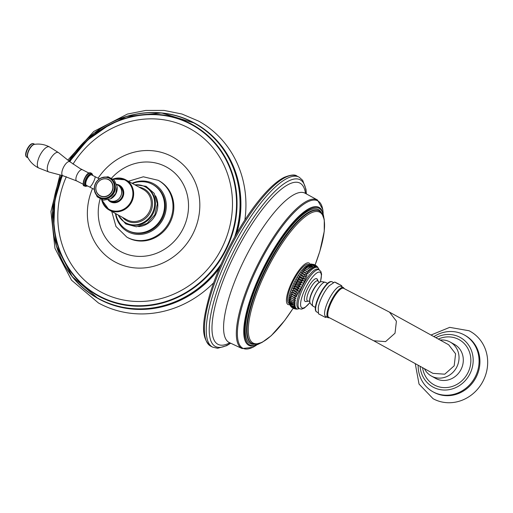 <?xml version="1.0" encoding="UTF-8"?>
<svg xmlns="http://www.w3.org/2000/svg" width="513" height="513" viewBox="0 0 513 513"><rect width="100%" height="100%" fill="white"/><g stroke="black" fill="none" stroke-linecap="round" stroke-linejoin="round"><path stroke-width="0.77" d="M114.117 192.664A10.978 10.1 -61.2 0 0 110.398 178.492L109.865 178.203A10.978 10.1 118.8 0 1 113.585 192.369A10.978 10.1 118.8 0 1 99.272 197.434A10.978 10.1 118.8 0 1 95.553 183.269A10.978 10.1 118.8 0 1 109.865 178.203C103.998 175.779 99.221 177.46 95.527 183.256C93.058 189.284 94.309 194.017 99.272 197.434L99.798 197.729A10.978 10.1 118.8 0 0 114.117 192.664M96.88 183.93A9.228 8.49 118.8 0 1 108.903 179.672A9.228 8.49 -61.2 0 0 108.91 179.678C103.972 177.633 99.958 179.05 96.854 183.917C94.783 188.989 95.828 192.959 100.003 195.838L100.009 195.844A9.228 8.49 118.8 0 0 112.033 191.58A9.228 8.49 -61.2 0 0 108.916 179.678A9.228 8.49 118.8 0 1 112.033 191.58A9.228 8.49 118.8 0 1 100.009 195.844A9.228 8.49 118.8 0 1 100.003 195.838A9.228 8.49 118.8 0 1 96.874 183.93M118.253 215.024A20.456 18.814 -61.2 0 0 125.582 222.745A20.456 18.814 -61.2 0 0 152.252 213.312A20.456 18.814 118.8 0 0 145.32 186.918L146.083 187.335A20.456 18.814 118.8 0 1 153.009 213.729A20.456 18.814 -61.2 0 1 126.345 223.168L125.582 222.745M134.874 184.847A20.456 18.814 118.8 0 1 145.32 186.918M138.581 226.618A20.456 18.814 -61.2 0 0 155.42 215.056A20.456 18.814 118.8 0 0 155.535 195.838M132.463 183.519A26.144 24.047 118.8 0 1 152.611 184.436A26.144 24.047 118.8 0 1 161.467 218.172A26.144 24.047 -61.2 0 1 127.384 230.234L128.122 230.645A26.144 24.047 -61.2 0 0 162.211 218.583A26.144 24.047 118.8 0 0 153.355 184.84L152.611 184.436M115.842 213.697A26.144 24.047 -61.2 0 0 127.384 230.234M158.19 180.307L159.036 180.775A32.447 29.85 118.8 0 1 170.027 222.648A32.447 29.85 118.8 0 1 127.724 237.622L126.878 237.153A32.447 29.85 -61.2 0 0 169.181 222.187A32.447 29.85 118.8 0 0 158.19 180.307L143.345 176.793L128.372 181.269M73.026 164.102A93.007 85.549 -61.2 0 1 191.009 129.263A93.007 85.549 -61.2 0 1 221.526 248.722A93.007 85.549 118.8 0 1 105.114 294.09A93.007 85.549 118.8 0 1 66.337 176.703M236.814 233.178A100.118 92.09 -61.2 0 0 195.209 123.441L194.658 123.139A100.118 92.09 -61.2 0 0 68.909 160.941M219.327 268.331A100.118 92.09 118.8 0 1 98.592 298.829L98.047 298.528A100.118 92.09 -61.2 0 0 220.417 265.779M59.97 174.927L50.934 211.555L54.942 248.266L71.493 280.169L98.406 302.946A103.812 95.489 -61.2 0 0 213.658 282.772M244.861 219.981A103.812 95.489 -61.2 0 0 198.582 121.087L181.929 114.014L164.089 110.423L145.711 110.442L127.448 114.059L93.802 131.437L67.831 160.075M89.544 186.969L86.434 185.385A5.842 2.289 -63.2 0 1 87.063 179.063A5.842 2.289 -63.2 0 1 91.705 174.952L94.892 176.575A5.842 1.206 117.3 0 1 93.328 182.256A5.842 1.206 117.3 0 1 89.544 186.969L94.27 189.406M49.472 146.923A11.837 4.643 116.8 0 0 49.447 146.91C44.65 144.435 39.642 143.582 34.416 144.352A7.631 2.995 -63.2 0 0 29.164 149.931A7.631 2.995 -63.2 0 0 27.798 157.472C30.043 161.704 33.307 165.026 37.577 167.418L38.776 168.04A11.837 4.643 -63.2 0 1 38.719 168.007A11.837 4.643 -63.2 0 1 38.693 167.995A11.837 4.643 116.8 0 1 39.956 155.33A11.837 4.643 116.8 0 1 49.383 146.878L58.636 152.707A10.837 4.251 -63.2 0 0 58.392 152.541A10.837 4.251 116.8 0 0 49.729 160.139A10.837 4.251 116.8 0 0 48.517 171.836A10.837 4.251 -63.2 0 0 48.902 171.99L38.719 168.007M317.528 200.025A83.298 23.816 116.9 0 0 317.432 199.967L305.113 193.228A83.741 23.944 -63.1 0 0 246.131 256.16A83.741 23.944 -63.1 0 0 228.92 342.363A83.741 23.944 116.9 0 0 229.401 342.613L242.117 348.564L252.941 347.295L256.295 345.32M308.807 264.496A21.841 6.246 116.9 0 0 308.73 264.458A21.841 6.246 116.9 0 0 293.353 280.983A21.841 6.246 116.9 0 0 288.909 303.375A21.841 6.246 116.9 0 0 288.986 303.42A21.841 6.246 116.9 0 0 289.063 303.452M310.737 264.24L306.697 265.779A21.841 6.246 116.9 0 0 294.719 281.509A21.841 6.246 116.9 0 0 288.845 300.996L289.749 304.664C290.73 306.505 292.718 307.518 295.725 307.697C293.205 308.486 291.211 307.479 289.749 304.664L290.64 306.158L296.129 308.307L291.743 307.338L290.986 306.562M318.163 269.242A21.841 6.246 116.9 0 0 318.092 269.203A21.841 6.246 116.9 0 0 302.779 285.594A21.841 6.246 116.9 0 0 298.271 308.121A21.841 6.246 116.9 0 0 298.342 308.159A21.841 6.246 116.9 0 0 298.419 308.198M301.42 284.888C298.335 285.042 296.341 284.029 295.443 281.855L301.42 284.888C299.752 282.272 297.758 281.265 295.443 281.855M294.443 283.888C296.642 283.42 298.637 284.426 300.413 286.921C297.303 287.222 295.308 286.216 294.443 283.888L300.413 286.921M293.5 285.933C295.597 285.6 297.585 286.607 299.477 288.96C296.347 289.409 294.353 288.396 293.5 285.933L299.477 288.96M292.634 287.973C294.616 287.78 296.61 288.793 298.611 290.999C295.475 291.57 293.487 290.557 292.634 287.973L298.611 290.999M291.852 289.98L297.829 293.006C294.699 293.686 292.711 292.679 291.852 289.98L297.829 293.006M291.16 291.942L297.136 294.969C294.026 295.744 292.032 294.731 291.16 291.942L297.136 294.969M290.563 293.84L296.54 296.867C293.462 297.72 291.467 296.706 290.563 293.84L296.54 296.867M290.069 295.648L296.046 298.681C293.006 299.586 291.012 298.579 290.069 295.648L296.046 298.681M289.685 297.36L295.661 300.394C292.666 301.343 290.672 300.329 289.685 297.36L295.661 300.394M289.409 298.957L295.385 301.984C292.448 302.952 290.454 301.945 289.409 298.957M289.249 300.419L295.225 303.446C292.352 304.414 290.364 303.407 289.249 300.419M289.197 301.727L295.174 304.76C292.384 305.71 290.39 304.703 289.197 301.727M289.268 302.882L295.244 305.915C292.538 306.832 290.544 305.819 289.268 302.882M289.454 303.863C290.486 305.524 292.481 306.53 295.43 306.896C292.808 307.755 290.82 306.748 289.454 303.863M291.891 307.46L296.642 308.73L293.962 308.646L292.897 308.108M294.026 308.666L297.258 308.948L295.283 308.973M296.283 309.095L297.457 309.057M318.535 268.421L316.483 265.817M317.387 266.715L317.733 267.119M315.469 265.17L317.701 267.581L314.347 264.612M313.09 264.304L314.27 264.58L317.085 267.356L312.09 264.182M310.916 264.221L316.38 267.337C314.488 264.977 312.494 263.971 310.403 264.304M309.602 264.484C312.738 263.919 314.726 264.926 315.578 267.517C313.578 265.311 311.583 264.298 309.602 264.484M308.723 264.862C311.853 264.182 313.841 265.195 314.7 267.895L308.723 264.862M307.768 265.439C310.878 264.663 312.872 265.676 313.744 268.466L307.768 265.439M306.755 266.202C309.839 265.349 311.827 266.362 312.731 269.229L306.755 266.202M305.684 267.145C308.73 266.241 310.724 267.247 311.66 270.178L305.684 267.145M304.575 268.267C307.569 267.318 309.557 268.325 310.551 271.294L304.575 268.267M303.427 269.543C306.364 268.575 308.358 269.588 309.403 272.576L303.427 269.543L309.403 272.576M302.266 270.979C305.132 270.005 307.12 271.018 308.236 274.006L302.266 270.979L308.236 274.006M301.086 272.544C303.876 271.589 305.87 272.602 307.063 275.571L301.086 272.544L307.063 275.571M299.913 274.231C302.619 273.314 304.613 274.32 305.889 277.257L299.913 274.231L305.889 277.257M298.746 276.026C301.368 275.16 303.356 276.174 304.722 279.053C301.779 278.694 299.784 277.68 298.746 276.026L304.722 279.053M297.611 277.905C300.131 277.116 302.119 278.123 303.587 280.932C300.58 280.752 298.592 279.745 297.611 277.905L303.587 280.932M296.501 279.854C298.925 279.155 300.913 280.162 302.478 282.887C299.432 282.875 297.437 281.868 296.501 279.854L302.478 282.887M305.152 301.439A12.761 3.649 -63.1 0 1 307.794 288.274A12.761 3.649 -63.1 0 1 316.784 278.713A12.761 3.649 -63.1 0 1 317.246 279.2A15.044 15.044 0 0 1 318.342 281.611A11.286 3.225 116.9 0 0 317.803 280.893A11.286 3.225 -63.1 0 0 309.858 289.345A11.286 3.225 -63.1 0 0 307.524 300.984A11.286 3.225 116.9 0 0 308.499 301.028L308.499 301.028A15.044 15.044 0 0 1 305.902 301.567A12.761 3.649 -63.1 0 1 305.152 301.439M334.694 282.028L329.243 285.747A16.916 4.835 116.9 0 0 322.562 295.693A16.916 4.835 -63.1 0 0 318.284 307.377L318.438 313.789L324.761 317.066L318.836 313.956M328.064 317.707L325.697 316.508A16.916 4.835 -63.1 0 1 329.141 299.028A16.916 4.835 116.9 0 1 340.998 286.331L343.364 287.53A16.916 4.835 116.9 0 0 331.507 300.227A16.916 4.835 116.9 0 0 328.064 317.707L329.628 317.855M326.691 317.015L325.428 317.476L324.761 317.066M341.985 286.831L341.684 285.715L341.01 285.305C336.284 282.65 331.436 280.393 338.522 284.151M343.627 288.312L389.482 312.135L396.414 321.202L395.016 333.219L385.577 341.613L373.714 340.76L328.852 317.457A16.339 4.675 -63.1 0 1 328.852 317.457A16.339 4.675 -63.1 0 1 332.174 300.573A16.339 4.675 -63.1 0 1 343.627 288.312A16.339 4.675 -63.1 0 1 343.633 288.312M373.714 340.76L432.927 373.349L444.771 374.189L454.185 365.814L455.589 353.823L448.67 344.768L389.482 312.135M440.18 340.081A19.423 17.865 118.8 0 1 449.638 341.761A19.423 17.865 -61.2 0 1 450.164 342.036A19.423 17.865 -61.2 0 1 456.596 367.391A19.423 17.865 -61.2 0 1 431.94 376.343A19.423 17.865 118.8 0 1 431.42 376.067A19.423 17.865 118.8 0 1 424.431 368.674M450.164 342.036L454.441 344.396A19.423 17.865 -61.2 0 1 460.873 369.745A19.423 17.865 -61.2 0 1 436.223 378.703A19.423 17.865 118.8 0 1 435.697 378.421L431.42 376.067M422.59 367.661A25.836 23.765 118.8 0 0 434.832 385.25A25.836 23.765 -61.2 0 0 467.824 372.964A25.836 23.765 -61.2 0 0 458.372 339.253A25.836 23.765 118.8 0 0 438.339 339.067M420.102 366.295A28.298 26.028 118.8 0 0 433.177 387.168A28.298 26.028 118.8 0 0 433.716 387.443A28.298 26.028 -61.2 0 0 469.562 374.528A28.298 26.028 -61.2 0 0 460.488 337.599A28.298 26.028 -61.2 0 0 459.494 337.067A28.298 26.028 118.8 0 0 435.858 337.695M418.14 365.211A32.447 29.85 118.8 0 0 432.953 391.785A32.447 29.85 118.8 0 0 433.831 392.246A32.447 29.85 -61.2 0 0 475.012 377.286A32.447 29.85 -61.2 0 0 464.271 334.938A32.447 29.85 -61.2 0 0 463.393 334.476A32.447 29.85 118.8 0 0 433.895 336.618M464.271 334.938L465.111 335.406A32.447 29.85 -61.2 0 1 475.859 377.754A32.447 29.85 -61.2 0 1 434.678 392.714A32.447 29.85 118.8 0 1 433.799 392.253L432.953 391.785M415.254 363.627L419.038 384.09L433.043 398.678A38.449 35.365 118.8 0 0 434.056 399.217A38.449 35.365 -61.2 0 0 482.842 381.505A38.449 35.365 -61.2 0 0 470.145 331.327A38.449 35.365 -61.2 0 0 469.087 330.77M117.131 187.046A10.978 10.1 118.8 0 1 115.912 193.651A10.978 10.1 118.8 0 1 110.628 198.845M113.226 192.183A10.67 9.818 118.8 0 1 99.599 197.261A10.67 9.818 118.8 0 1 95.7 183.34A10.67 9.818 118.8 0 1 109.327 178.261A10.67 9.818 118.8 0 1 113.226 192.183M111.796 191.458A9.054 8.33 118.8 0 1 100.234 195.767A9.054 8.33 118.8 0 1 96.919 183.949A9.054 8.33 118.8 0 1 108.487 179.64A9.054 8.33 118.8 0 1 111.796 191.458M116.695 184.488L117.695 185.046A8.766 8.061 118.8 0 1 120.67 196.357A8.766 8.061 118.8 0 1 109.237 200.397L108.237 199.846M109.635 200.602A8.824 8.112 -61.2 0 0 121.979 197.075A8.824 8.112 -61.2 0 0 118.08 185.27M108.294 200.141L108.076 199.89A9.433 8.676 -61.2 0 0 108.294 200.141A9.433 8.676 -61.2 0 0 122.665 197.428A9.433 8.676 -61.2 0 0 116.977 184.385A9.433 8.676 -61.2 0 0 116.65 184.334L116.977 184.385M102.093 199.884A16.653 15.319 -61.2 0 0 115.226 211.138A16.653 15.319 -61.2 0 0 130.943 201.718A16.653 15.319 -61.2 0 0 129.661 183.955A16.653 15.319 -61.2 0 0 113.444 179.281M101.689 199.756A17.224 15.845 -61.2 0 0 109.166 210.016A17.224 15.845 -61.2 0 0 131.623 202.071A17.224 15.845 -61.2 0 0 125.788 179.845A17.224 15.845 -61.2 0 0 113.117 179.005M113.091 178.986L125.788 179.845L143.448 189.573A17.224 15.845 118.8 0 1 149.283 211.798A17.224 15.845 118.8 0 1 126.826 219.744L109.166 210.016L101.657 199.749M139.158 187.207A18.147 16.692 118.8 0 1 150.354 212.356A18.147 16.692 118.8 0 1 122.536 217.384M132.065 183.301A27.221 25.041 118.8 0 1 160.203 189.021A27.221 25.041 118.8 0 1 163.096 219.025A27.221 25.041 -61.2 0 1 136.15 234.313A27.221 25.041 -61.2 0 1 115.444 213.479M100.073 199.063A48.081 44.227 -61.2 0 0 125.935 253.922A48.081 44.227 -61.2 0 0 182.865 229.131A48.081 44.227 -61.2 0 0 170.682 169.675A48.081 44.227 -61.2 0 0 111.674 178.011M92.532 188.508A59.88 55.077 -61.2 0 0 118.157 263.502A59.88 55.077 -61.2 0 0 192.773 234.14A59.88 55.077 -61.2 0 0 173.804 157.619A59.88 55.077 -61.2 0 0 98.086 178.223M62.49 175.593A97.316 89.518 -61.2 0 0 103.459 298.072A97.316 89.518 -61.2 0 0 225.066 250.511A97.316 89.518 -61.2 0 0 193.266 125.582A97.316 89.518 -61.2 0 0 69.851 161.698M53.846 225.867L54.833 200.346L62.214 175.523A97.752 89.916 -61.2 0 0 53.846 225.867A97.752 89.916 -61.2 0 0 126.416 305.331A97.752 89.916 -61.2 0 0 225.534 250.748A97.752 89.916 -61.2 0 0 213.568 141.235A97.752 89.916 -61.2 0 0 109.622 124.614A97.752 89.916 -61.2 0 0 69.633 161.518L87.293 140.254L109.622 124.614M61.348 175.292A99.913 91.904 -61.2 0 0 97.688 298.098A99.913 91.904 -61.2 0 0 221.103 264.208M61.31 175.279A100.118 92.09 -61.2 0 0 98.047 298.528L72.25 276.667L56.379 245.99L52.55 210.619L61.278 175.273M235.461 235.557A100.118 92.09 -61.2 0 0 194.658 123.139L161.569 112.937L126.345 116.477L93.937 133.252L68.883 160.915M234.627 237.044A99.913 91.904 -61.2 0 0 188.912 120.465A99.913 91.904 -61.2 0 0 68.941 160.967M87.518 185.93A6.611 2.591 -63.2 0 1 86.056 186.052A6.611 2.591 -63.2 0 1 86.8 178.915A6.611 2.591 -63.2 0 1 92.084 174.279A6.611 2.591 -63.2 0 1 92.789 175.497M84.331 185.873A7.227 2.834 -63.2 0 1 84.299 185.853L85.305 186.366A7.227 2.834 -63.2 0 1 85.273 186.347A7.227 2.834 -63.2 0 1 86.056 178.588A7.227 2.834 -63.2 0 1 91.821 173.458A7.227 2.834 -63.2 0 1 91.859 173.477L90.807 172.952A7.227 2.834 -63.2 0 1 90.846 172.964M84.26 185.834A7.227 2.834 -63.2 0 1 85.049 178.082A7.227 2.834 -63.2 0 1 90.807 172.952C85.652 170.912 81.048 186.706 84.247 185.828A7.227 2.834 -63.2 0 0 84.299 185.853L84.247 185.828M83.465 184.308A6.611 2.591 -63.2 0 1 84.735 177.979A6.611 2.591 -63.2 0 1 89.076 173.195M82.33 169.739A6.278 2.462 116.8 0 0 82.298 169.72A6.278 2.462 116.8 0 0 77.296 174.176A6.278 2.462 116.8 0 0 76.61 180.909A6.278 2.462 -63.2 0 0 76.642 180.922L83.247 184.257M76.674 180.935A6.278 2.462 -63.2 0 1 76.642 180.922L62.977 175.722A7.817 3.065 -63.2 0 1 62.701 175.613A7.817 3.065 116.8 0 1 63.58 167.174A7.817 3.065 116.8 0 1 69.826 161.698A7.817 3.065 -63.2 0 1 69.999 161.813L58.636 152.707M27.92 157.703A7.535 2.956 -63.2 0 1 28.927 149.809A7.535 2.956 -63.2 0 1 34.679 144.313M26.856 157.202A7.535 2.956 -63.2 0 1 26.817 157.19A7.535 2.956 -63.2 0 1 26.779 157.17A7.535 2.956 -63.2 0 1 27.599 149.078A7.535 2.956 -63.2 0 1 33.608 143.73A7.535 2.956 -63.2 0 1 33.646 143.749M25.951 155.593A6.919 2.712 -63.2 0 1 27.285 148.982A6.919 2.712 -63.2 0 1 31.812 143.98M210.811 346.211L210.426 346.006C199.621 336.849 203.251 318.669 209.567 295.155C214.107 280.085 220.487 264.419 228.715 248.151C239.693 226.708 251.312 208.951 263.586 194.889C271.108 186.373 277.956 180.538 284.131 177.383C290.743 174.728 295.046 174.305 297.027 176.113A95.354 27.266 116.9 0 0 229.895 248.26A95.354 27.266 116.9 0 0 210.484 346.038A95.354 27.266 116.9 0 0 210.811 346.211L212.651 347.147L217.615 348.276L226.663 345.679L230.722 343.229M212.651 347.147A95.354 27.266 116.9 0 1 212.324 346.968A95.354 27.266 -63.1 0 1 231.735 249.19A95.354 27.266 -63.1 0 1 298.867 177.043A95.354 27.266 -63.1 0 1 299.194 177.216M306.255 193.856A93.507 26.734 116.9 0 0 300.374 179.89A93.507 26.734 -63.1 0 0 234.512 249.902A93.507 26.734 -63.1 0 0 215.191 346.352A93.507 26.734 116.9 0 0 230.581 343.165M229.529 342.953A90.429 25.855 116.9 0 1 217.749 344.204A90.429 25.855 -63.1 0 1 236.435 250.921A90.429 25.855 -63.1 0 1 300.131 183.212A90.429 25.855 116.9 0 1 305.459 193.132M323.196 213.325L322.818 209.541L317.432 199.967A83.298 23.816 116.9 0 0 258.764 262.566A83.298 23.816 116.9 0 0 241.642 348.321A83.298 23.816 116.9 0 0 242.117 348.564M323.158 213.196A82.664 23.636 116.9 0 0 317.964 200.955A82.664 23.636 116.9 0 0 259.738 262.855A82.664 23.636 116.9 0 0 242.655 348.122A82.664 23.636 116.9 0 0 256.167 345.364M324.12 218.865L321.869 210.221A77.392 22.13 116.9 0 0 319.182 207.476A77.392 22.13 116.9 0 0 264.663 265.433A77.392 22.13 116.9 0 0 248.67 345.262A77.392 22.13 116.9 0 0 253.012 346.083L261.316 342.787M323.825 217.583A76.604 21.905 116.9 0 0 319.201 208.381A76.604 21.905 116.9 0 0 265.247 265.734A76.604 21.905 116.9 0 0 249.414 344.749A76.604 21.905 116.9 0 0 260.104 343.306M254.743 344.249A75.206 21.501 -63.1 0 1 250.055 343.505A75.206 21.501 -63.1 0 1 265.593 265.933A75.206 21.501 -63.1 0 1 318.567 209.625A75.206 21.501 -63.1 0 1 321.414 212.703M252.063 343.498L251.517 343.223A74.282 21.238 -63.1 0 1 251.261 343.088A74.282 21.238 -63.1 0 1 266.382 266.914A74.282 21.238 -63.1 0 1 318.682 210.708L319.227 210.984A74.282 21.238 116.9 0 0 266.927 267.19A74.282 21.238 116.9 0 0 251.806 343.364A74.282 21.238 116.9 0 0 252.063 343.498L255.403 344.281L262.105 342.395L271.23 335.714L284.644 320.554L293.154 308.262M319.477 211.119A74.282 21.238 116.9 0 0 319.227 210.984L321.863 213.261L324.274 219.718L324.242 231.363L319.862 251.229L315.104 264.952M315.078 264.939A73.417 20.995 116.9 0 0 319.875 212.292A73.417 20.995 116.9 0 0 268.158 267.26A73.417 20.995 116.9 0 0 252.986 342.992A73.417 20.995 116.9 0 0 293.128 308.249M310.115 264.349A23.245 6.643 116.9 0 0 309.082 263.066A23.245 6.643 116.9 0 0 292.711 280.47A23.245 6.643 116.9 0 0 287.908 304.446A23.245 6.643 116.9 0 0 289.717 304.6M319.336 269.838A21.841 6.246 116.9 0 0 319.266 269.8A21.841 6.246 116.9 0 0 303.888 286.325A21.841 6.246 116.9 0 0 299.445 308.717A21.841 6.246 116.9 0 0 299.515 308.755L301.67 309.115L304.498 307.992L310.019 302.529M320.324 281.99A19.994 5.714 116.9 0 0 320.074 272.281A19.994 5.714 116.9 0 0 305.992 287.248A19.994 5.714 116.9 0 0 301.862 307.871A19.994 5.714 116.9 0 0 309.98 302.401M316.784 278.713A15.044 14.409 119.6 0 1 317.803 280.893M309.89 302.119L309.762 301.65A11.389 3.258 -63.1 0 1 312.641 290.922A11.389 3.258 -63.1 0 1 319.593 282.259L320.041 282.092A11.761 3.367 116.9 0 0 312.866 291.038A11.761 3.367 116.9 0 0 309.89 302.119C309.596 302.664 310.634 304.023 313.007 306.19L313.276 306.332A13.46 3.848 116.9 0 0 313.321 306.357M325.486 282.349A13.46 3.848 116.9 0 0 325.441 282.323A13.46 3.848 116.9 0 0 315.97 292.506A13.46 3.848 116.9 0 0 313.231 306.306A13.46 3.848 116.9 0 0 313.276 306.332L315.386 307.402M330.039 282.003A16.301 4.662 116.9 0 0 319.83 294.315M319.823 294.321A16.301 4.662 116.9 0 0 315.732 310.23M316.758 311.981C315.649 311.487 312.936 309.159 319.804 294.302C327.595 280.431 330.936 281.22 332.058 281.797A16.916 4.835 116.9 0 0 320.202 294.5A16.916 4.835 116.9 0 0 316.758 311.981L318.137 312.673M117.111 186.783L115.932 193.664L110.398 198.973M101.067 177.947L108.025 176.741L114.142 179.967L117.073 186.379L115.752 193.529L110.545 198.897L103.414 200.173L97.175 196.8L94.347 190.137M117.695 185.046C127.275 189.791 118.375 205.957 109.237 200.397M118.541 215.575L125.762 223.924L136.387 226.797L147.141 223.367L154.875 214.729L157.363 203.77L154.169 193.311L146.109 186.302L135.496 184.795M126.878 237.153L115.97 226.489L111.751 211.439M94.892 176.575L99.375 178.883M85.305 186.366L87.672 186.007M92.936 175.574L91.872 173.484M69.999 161.813L80.047 168.533L88.903 173.054M62.977 175.722L48.902 171.99M34.743 144.307L33.608 143.73C29.491 141.941 23.027 155.022 26.766 157.158L27.952 157.76M306.396 193.933L305.972 189.252L302.708 180.377L299.284 177.267L297.027 176.113M230.222 342.998L228.965 342.992M305.902 193.664L305.164 192.657M308.73 264.458L309.076 264.631M288.986 303.42L289.332 303.593M296.2 296.617L302.317 285.658L306.992 275.558M311.058 263.887L310.993 264.214M299.297 308.646L297.63 309.038M295.956 309.082L296.963 309.095M319.041 269.684L318.567 268.485M312.411 264.195L311.404 264.182M298.342 308.159L299.515 308.755M318.092 269.203L320.837 271.351L321.593 274.275L320.445 281.951M309.769 301.676L308.499 301.035M319.612 282.253L318.342 281.611M320.041 282.092C320.266 281.477 322.068 281.554 325.441 282.323L327.557 283.394M333.431 282.496L332.058 281.797M344.409 288.704L343.364 287.53M431.01 335.027L449.702 327.358L469.055 330.75L470.145 331.327"/></g></svg>
